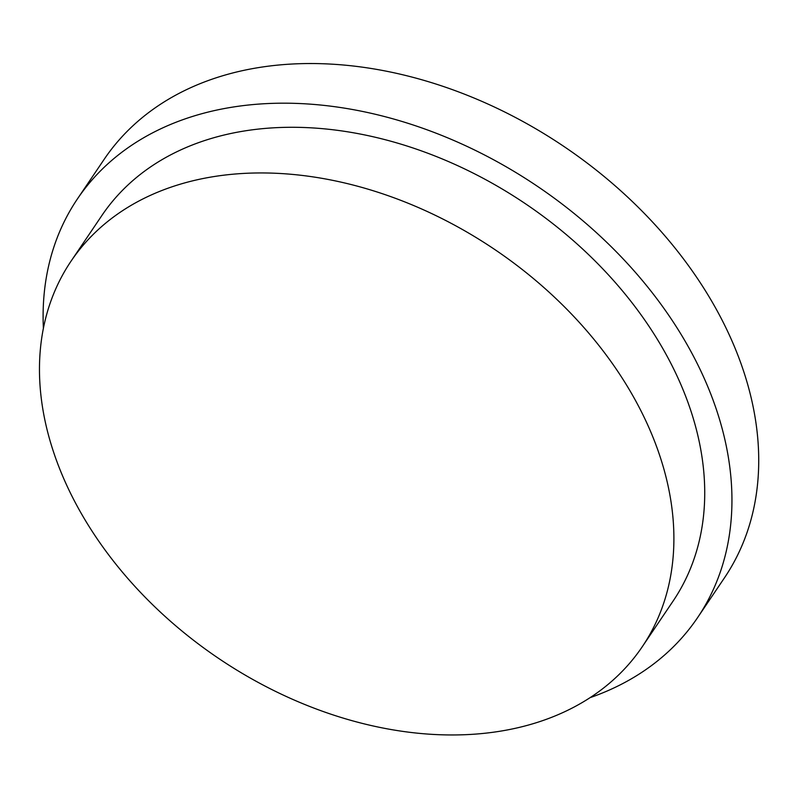<?xml version="1.0" encoding="UTF-8"?>
<svg xmlns="http://www.w3.org/2000/svg" width="798" height="798" viewBox="0 0 798 798"><rect width="100%" height="100%" fill="white"/><g stroke="black" fill="none" stroke-linecap="round" stroke-linejoin="round"><path stroke-width="1.2" d="M590.171 697.622A374.142 267.859 -146 0 0 697.552 617.682L724.335 578.021A374.142 267.859 -146 0 0 564.196 146.652A374.142 267.859 -146 0 0 104.229 159.231L77.446 198.882A374.142 267.859 -146 0 0 43.391 328.347M697.552 617.682A374.142 267.859 -146 0 0 537.413 186.303A374.142 267.859 -146 0 0 77.446 198.882M642.22 646.799L673.053 601.133A344.586 246.702 -146 0 0 525.573 203.839A344.586 246.702 -146 0 0 101.935 215.42L71.102 261.086A344.586 246.702 -146 0 0 58.354 465.424A344.586 246.702 -146 0 0 340.237 717.202A344.586 246.702 -146 0 0 642.22 646.799A344.586 246.702 -146 0 0 494.73 249.495A344.586 246.702 -146 0 0 71.102 261.086"/></g></svg>
